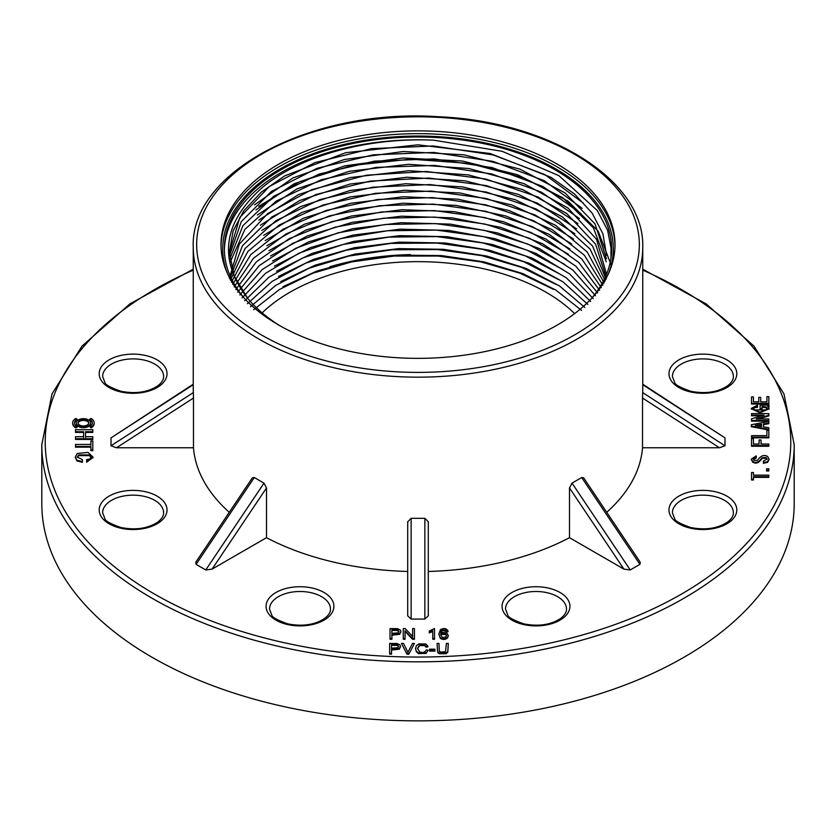 <?xml version="1.0" encoding="UTF-8"?>
<svg xmlns="http://www.w3.org/2000/svg" width="836" height="836" viewBox="0 0 836 836"><rect width="100%" height="100%" fill="white"/><g stroke="black" fill="none" stroke-linecap="round" stroke-linejoin="round"><path stroke-width="1.25" d="M72.69 423.194A10.753 6.207 0 0 0 72.669 423.538A10.753 6.207 0 0 0 75.825 427.938L77.09 427.206L77.09 426.506L75.825 427.238A10.753 6.207 180 0 1 72.669 422.838A10.753 6.207 180 0 1 75.825 418.449L77.09 419.181A8.966 5.173 0 0 0 74.467 422.838A8.966 5.173 0 0 0 77.09 426.506M74.488 423.194A8.966 5.173 180 0 1 77.09 419.881L77.09 419.181M75.313 457.396L76.922 460.908L82.388 462.318L82.388 459.601L77.225 457.052L78.699 454.909L78.699 455.61L89.421 455.61L91.061 457.501M78.699 454.909L89.421 454.909L91.093 457.146L89.974 458.985L86.641 459.601L86.641 462.224L92.995 457.501M77.257 457.386L78.699 455.61M89.766 426.506A8.966 5.173 0 0 0 92.388 422.838A8.966 5.173 0 0 0 89.766 419.181L91.03 418.449A10.753 6.207 180 0 1 94.186 422.838A10.753 6.207 180 0 1 91.03 427.238L89.766 426.506L91.03 427.938A10.753 6.207 0 0 0 94.186 423.538A10.753 6.207 0 0 0 94.165 423.194M89.766 419.181L89.766 419.881A8.966 5.173 180 0 1 92.368 423.194M391.906 639.258L390.025 639.258L390.025 638.558L391.906 638.558L391.906 639.258M400.852 631.817L399.723 634.315L391.906 635.193M415.586 648.694L416.328 651.725L418.522 653.627L426.015 653.438L428.147 650.251L426.015 653.438M426.046 647.179L427.896 646.865L427.896 646.165L426.046 646.479L426.046 647.179L424.615 645.591L419.505 645.643L417.53 648.726M429.558 651.119L434.919 651.119L434.919 650.418L429.558 650.418L429.558 651.119M437.103 644.128L437.646 652.404L439.454 653.804L446.048 653.731L447.793 652.289L448.284 644.128M753.445 473.218L753.445 475.151L768.827 475.151L768.827 476.656L753.445 476.656L753.445 479.289L751.522 479.289L751.522 472.518L753.445 472.518L753.445 475.151M768.827 476.656L768.827 477.356L753.445 477.356M753.445 479.289L753.445 479.989L751.522 479.989L751.522 479.289M768.827 470.981L766.602 470.981L766.602 470.281L768.827 470.281L768.827 470.981M769.015 459.455L767.615 462.371L763.362 463.29L763.362 461.075L767.103 459.1L766.246 457.564L762.296 457.658L760.729 459.372C758.294 462.559 755.598 463.228 752.63 461.367L751.313 459.1L756.277 455.881L756.277 458.097L753.382 459.466M767.072 459.413L766.246 458.264L762.296 458.358L760.729 460.072C758.294 463.259 755.598 463.928 752.63 462.068L751.334 459.424M753.445 439.36L753.445 444.041L753.445 438.66L751.522 438.66L751.522 446.257L768.827 446.257L768.827 445.557L751.522 445.557M761.032 440.676L761.032 444.041L761.032 439.976L759.109 439.976L759.109 444.041L759.109 440.676M766.905 435.629L751.522 435.629L751.522 437.144L768.827 437.144L768.827 430.3L766.905 430.3L766.905 435.629L766.905 431M768.827 437.144L768.827 437.845L751.522 437.845L751.522 437.144M768.827 423.006L768.827 423.706L763.467 424.625L763.467 426.82L763.467 423.925L768.827 423.006L768.827 421.428L751.313 424.719L751.313 426.026L768.827 429.317L768.827 430.017L751.313 426.726L751.313 426.026M116.528 447.762L111.01 445.787L193.346 392.565L193.471 398.03L116.528 447.762L193.471 447.762A224.759 129.768 0 0 0 229.263 512.29M193.241 384.727L111.01 437.876L111.01 445.787M111.01 437.876L193.241 384.215M642.759 384.215L724.99 437.876L642.759 384.727M724.99 445.787L719.472 447.762L642.529 398.03L642.654 392.565L724.99 445.787L724.99 437.876M719.472 447.762L642.529 447.762A224.759 129.768 0 0 1 606.737 512.29M581.699 477.534L583.601 477.784L640.251 562.273L639.916 564.363L581.699 477.534L572.012 483.124L630.229 569.953L639.916 564.363M630.229 569.953L623.907 569.107L569.494 537.694A224.759 129.768 0 0 1 428.283 571.458L428.283 521.727L428.283 615.881L424.855 619.068L424.855 518.32L411.145 518.32L411.145 619.068L424.855 619.068M411.145 619.068L407.717 615.881L407.717 521.727L411.145 518.32M212.093 569.107L205.771 569.953L263.988 483.124L266.506 487.952L212.093 569.107L266.506 537.694A224.759 129.768 0 0 0 407.717 571.458M196.084 564.363L195.749 562.273L252.399 477.784L254.301 477.534L196.084 564.363L205.771 569.953M753.445 397.664L753.445 401.834L753.445 396.964L751.522 396.964L751.522 403.349L768.827 403.349L768.827 396.64L766.905 396.64L766.905 401.834L766.905 397.34M768.827 403.349L768.827 404.049L751.522 404.049L751.522 403.349M753.445 401.834L758.806 401.834L758.806 398.061M760.729 398.061L760.729 401.834L760.729 397.361L758.806 397.361L758.806 401.834M769.026 406.306L767.615 406.505L769.026 408.543L759.924 412.085L751.313 408.407L757.489 405.188L757.489 406.63L754.302 407.101L753.236 408.407L754.908 409.985L765.692 409.859L767.103 408.344L766.142 406.996L762.045 406.505L762.045 408.543L760.123 408.543L760.123 405.188L769.026 405.188L769.026 407.007L768.43 407.09M768.995 408.877L759.924 412.785L751.345 408.752M757.489 406.63L757.489 407.331L754.302 407.79L753.288 408.752M767.051 408.668L766.142 407.696L762.045 407.205M762.045 408.543L762.045 409.243L760.123 409.243L760.123 408.543M756.277 418.867L768.827 415.252L768.827 415.941L758.482 418.93M756.277 418.93L768.827 418.93L768.827 421.145L751.522 421.145L751.522 418.794L764.073 415.178M761.868 415.816L751.522 415.816L751.522 413.601L768.827 413.601L768.827 415.252M448.263 635.663L447.709 637.763C445.494 639.791 443.007 639.968 440.269 638.296L438.9 634.221M445.64 630.762L445.64 630.062L446.299 631.117L448.023 631.013L448.023 631.713L442.422 630.563L441.126 631.797L440.635 634.106M429.265 632.225L429.265 631.034L434.511 628.526L434.511 639.258L432.766 639.258L432.766 630.741L429.265 632.225L429.265 632.925L432.766 631.441M414.447 638.558L412.514 638.558L405.052 630.71L405.052 639.258L403.245 639.258L403.245 628.567L405.178 628.567L412.639 636.415L412.639 628.567L414.447 628.567L414.447 639.258L412.514 639.258L405.052 631.41M412.639 637.116L412.639 629.268M408.867 654.118L414.437 643.427L412.514 643.427L407.905 652.32L403.474 643.427L401.437 643.427L406.944 654.118L408.867 654.118L414.437 643.427M401.437 643.427L406.944 654.118M391.52 650.063L399.336 649.175L400.465 646.677M400.486 647.022L400.057 644.953L397.163 643.521L389.639 643.427L389.639 654.118L391.52 654.118L391.52 649.363L399.336 648.475L399.336 649.175M75.501 446.455L90.884 446.455L90.884 449.956L92.806 449.956L92.806 440.927L90.884 440.927L90.884 444.438L75.501 444.438L75.501 447.155L90.884 447.155M90.884 441.627L90.884 445.128M90.884 449.956L90.884 450.656L92.806 450.656L92.806 449.956M76.285 423.194A7.169 4.138 0 0 0 76.254 423.538A7.169 4.138 0 0 0 78.354 426.475A7.169 4.138 0 0 0 86.171 427.363A7.169 4.138 0 0 0 90.602 423.538A7.169 4.138 0 0 0 90.57 423.194M75.501 431.721L83.6 431.721L83.6 436.716L75.501 436.716L75.501 438.733L92.806 438.733L92.806 436.716L85.523 436.716L85.523 431.721L92.806 431.721L92.806 429.704L75.501 429.704L75.501 432.421L83.6 432.421L83.6 437.416M85.523 437.416L85.523 432.421L92.806 432.421L92.806 431.721M75.501 438.733L75.501 439.433L92.806 439.433L92.806 438.733M193.346 392.565L193.241 388.677M193.471 447.762L193.471 398.03M263.988 483.124L254.301 477.534M266.506 537.694L266.506 487.952M424.855 518.32L428.283 521.727M623.907 569.107L569.494 487.952L569.494 537.694M569.494 487.952L572.012 483.124M642.529 398.03L642.529 447.762M642.759 388.677L642.654 392.565M278.691 325.037A197.003 113.738 180 0 1 220.997 244.603A197.003 113.738 180 0 1 418 130.865A197.003 113.738 180 0 1 615.003 244.603A197.003 113.738 180 0 1 493.397 349.688A197.003 113.738 180 0 1 278.691 325.037M574.604 313.615A181.245 104.646 0 0 0 546.159 292.307A181.245 104.646 0 0 0 262.149 312.883M41.8 444.627L41.8 503.659A376.2 217.193 0 0 0 274.03 704.32A376.2 217.193 0 0 0 794.2 503.659L794.2 444.627A376.2 217.193 180 0 1 274.03 645.298A376.2 217.193 180 0 1 41.8 444.627L52.02 393.902L81.991 346.135L129.935 303.855L193.241 269.192M766.905 401.834L760.729 401.834M751.522 415.116L764.073 415.116M768.827 420.445L751.522 420.445M768.827 429.317L768.827 427.739L763.467 426.82M755.368 425.305L761.533 424.26L761.533 426.496L761.533 424.949L757.029 425.723M761.533 426.496L755.368 425.44M761.032 444.041L768.827 444.041L768.827 445.557M759.109 444.041L753.445 444.041M763.362 462.59L767.615 461.671L769.026 459.1L767.667 456.508C764.553 454.669 761.638 455.369 758.91 458.577L757.343 460.458L753.999 460.354L753.34 459.1L754.25 457.794L756.277 457.396M760.729 459.372L760.729 460.072M768.827 470.281L768.827 468.777L766.602 468.777L766.602 470.281M448.023 631.013C446.476 628.254 443.947 627.815 440.415 629.675L438.89 633.887L440.269 638.296M446.299 631.117L446.299 631.807M445.64 630.062L442.422 629.863L441.126 631.096L440.635 633.406L442.171 632.403L447.051 632.988L448.284 636.018M440.269 637.596C443.007 639.268 445.494 639.091 447.709 637.063L448.284 635.318M441.732 633.761L440.906 635.318L442.359 637.419L445.703 637.095L446.497 635.391L445.713 633.761L441.732 633.761L440.927 635.673M446.476 635.747L445.713 634.461L441.732 634.461M434.511 638.558L432.766 638.558M437.646 651.704L439.454 653.104L446.048 653.031L447.793 651.589L448.284 643.427L446.403 643.427L445.515 651.735L440.509 652.059L439.328 651.108L438.984 643.427L437.103 643.427L437.646 652.404M405.052 638.558L403.245 638.558M412.514 638.558L412.514 639.258M434.919 650.418L434.919 649.185L429.558 649.185L429.558 650.418M426.046 646.479L424.615 644.89L419.505 644.943L417.519 648.349L419.693 651.986C422.922 653.02 425.106 652.331 426.255 649.917L428.147 650.251M427.896 646.165L425.879 644.023L418.836 643.866L416.422 645.632L415.576 648.349L416.328 651.725M426.015 652.738L418.522 652.937L416.328 651.025M391.906 638.558L391.906 634.503L399.723 633.615L400.872 631.462L400.444 630.093L397.549 628.662L390.025 628.567L390.025 638.558M397.299 629.832L398.939 631.504L398.166 632.842L391.906 633.322L391.906 629.748L397.299 629.832L397.299 630.532L391.906 630.448L391.906 634.022M398.897 631.859L397.299 630.532M406.944 653.418L408.867 653.418M389.639 653.418L391.52 653.418M400.486 646.322L399.336 648.475M396.912 644.702L398.542 646.364L397.779 647.701L391.52 648.182L391.52 644.608L396.912 644.702L398.511 646.719M391.52 648.882L391.52 645.308L396.912 645.392M78.354 425.775A7.169 4.138 0 0 0 86.171 426.663A7.169 4.138 0 0 0 90.602 422.838A7.169 4.138 0 0 0 83.422 418.7A7.169 4.138 0 0 0 76.254 422.838A7.169 4.138 0 0 0 78.354 425.775M79.629 425.043A5.382 3.104 180 0 1 78.051 422.838A5.382 3.104 180 0 1 83.422 419.735A5.382 3.104 180 0 1 88.804 422.838A5.382 3.104 180 0 1 85.481 425.712A5.382 3.104 180 0 1 79.629 425.043M88.773 423.194A5.382 3.104 0 0 0 83.422 420.435A5.382 3.104 0 0 0 78.082 423.194M75.825 427.238L75.825 427.938M91.03 427.238L91.03 427.938M86.641 461.524L93.015 457.146L88.052 452.401L77.278 453.467L75.303 457.052L76.922 460.208L82.388 461.618M329.812 266.778A193.638 111.794 180 0 1 410.371 254.593M245.042 299.069A193.638 111.794 180 0 1 224.361 248.804A193.638 111.794 180 0 1 225.814 235.135A193.638 111.794 180 0 1 354.997 143.092A193.638 111.794 180 0 1 554.916 169.75A193.638 111.794 180 0 1 611.638 248.804A193.638 111.794 180 0 1 590.958 299.069M611.597 250.967L607.647 230.349L597.28 210.515L558.918 175.685L502.133 151.295L433.685 140.176C366.899 137.167 298.933 156.092 261.438 188.319C222.731 223.39 218.144 260.048 247.665 298.295A188.57 108.868 180 0 0 279.809 325.674M224.382 250.204A193.638 111.794 180 0 1 225.814 237.936A193.638 111.794 180 0 1 433.685 140.176M610.98 257.937L611.001 242.544A193.638 111.794 180 0 1 611.618 250.204M611.22 265.179L598.221 231.258L568.083 201.173L523.691 177.838L469.644 163.448L410.371 159.154L351.747 165.507L299.79 181.673L258.732 206.325M581.574 310.407L555.877 290.082L522.73 273.56L483.96 261.867L441.617 255.597L398.051 255.116L355.937 260.341L316.76 271.073L282.892 286.717M584.834 307.418L559.378 285.87L526.084 268.44L486.834 256.056L443.456 249.306L398.626 248.626L354.976 254.06L315.151 265.179L280.771 281.544M587.854 304.45L562.942 281.826L529.481 263.403L489.656 250.277L445.212 242.994L399.159 242.147L354.255 247.749L313.312 259.411L278.587 276.402M590.644 301.514L566.296 277.813L532.835 258.428L492.383 244.478L446.936 236.692L399.702 235.658L353.732 241.395L311.933 253.475L276.538 271.261M593.194 298.619L569.63 273.894L536.116 253.475L495.111 238.73L448.681 230.402L400.287 229.168L353.147 235.062L310.449 247.613L274.49 266.13M595.545 295.777L572.796 270.007L539.324 248.564L497.472 232.92L450.332 224.111L400.946 222.689L352.489 228.74L308.578 241.897L272.546 260.999M597.677 292.987L575.931 266.266L542.836 243.882L500.503 227.308L452.151 217.862L401.364 216.19L352.165 222.345L307.303 235.951L270.519 255.973M599.6 290.291L578.805 262.462L545.793 239.002L503.356 221.676L454.199 211.633L402.189 209.711L351.433 216.033L305.976 230.036L268.868 250.716M601.303 287.709L581.825 259.003L549.179 234.393L505.947 216.022L455.965 205.374L403.067 203.2L350.995 209.679L304.367 224.267L266.872 245.753M602.829 285.212L584.385 255.262L552.251 229.712L508.999 210.515L457.898 199.177L403.548 196.732L350.524 203.315L303.228 218.321L265.19 240.601M604.125 282.944L587.196 251.981L555.438 225.208L511.726 204.956L460.208 193.011L404.614 190.232L350.211 196.93L301.733 212.501L263.674 235.344M605.191 280.948L590.028 249.013L559.159 221.112L515.206 199.71L462.412 186.877L405.815 183.721L350.18 190.483L300.584 206.565L261.793 230.443M606.027 279.276L592.599 246.087L562.429 216.89L518.613 194.474L465.119 180.827L406.892 177.242L349.929 184.066L299.622 200.535L260.341 225.239M606.497 278.284L595.577 244.154L566.651 213.473L522.678 189.573L468.191 174.849L408.971 170.722L350.221 177.556L298.41 194.631L258.888 220.056M606.539 274.281L596.528 239.305L567.926 207.965L524.099 183.669L468.944 168.527L408.48 164.284L349.187 171.307L297.094 188.811L257.342 215.03M606.236 261.731L593.403 227.862L562.837 197.798L517.588 174.734L462.486 161.045L403.046 157.994L344.871 165.841L293.99 183.847L255.868 209.94M606.466 258.794L595.013 223.87L565 192.865L519.846 169.091L464.032 154.817L403.297 151.515L344.244 159.53L292.945 177.922L254.416 204.914M606.56 255.283L602.923 233.808L592.139 213.138L574.656 194.098L551.102 177.389L490.157 153.511L417.906 144.816L345.78 152.695L284.731 175.853L261.229 192.186L243.767 210.829L233.066 231.102L229.43 252.064L234.038 275.681L247.665 298.295M229.44 252.462L239.807 217.517L269.401 186.418L314.869 162.633L371.372 148.651L433.247 145.966L493.115 154.932L544.957 174.64L583.288 203.096M229.534 255.628L241.28 221.603L271.522 191.381L317.168 168.276L373.18 154.838L433.675 152.434L492.885 161.348L544.236 180.712L582.18 208.373M229.827 258.961L242.889 225.72L273.717 196.303L319.195 174.013L374.528 161.118L434.072 158.913L492.279 167.639L542.992 186.543L580.842 213.473M230.255 262.065L244.864 229.43L276.329 201.037L321.264 179.761L375.97 167.399L434.71 165.413L491.683 173.951L541.456 192.196L579.411 218.541M229.44 278.158L239.305 244.175L267.677 213.556L311.619 189.72L366.513 175.194L426.423 171.495L485.81 179.019L538.238 197.087L577.979 223.62M229.764 278.837L242.409 245.815L272.024 216.858L315.998 194.516L370.055 181.119L428.889 178.047L486.144 185.55L537.224 203.033L576.568 228.803M230.464 280.259L245.136 248.449L275.943 220.673L320.021 199.553L372.772 187.201L430.143 184.557L486.427 192.071L536.21 209.01L574.844 233.704M231.467 282.202L247.832 251.531L279.276 225.009L323.187 204.945L375.646 193.294L431.386 191.068L486.249 198.487L535.113 214.967L573.559 239.054M232.721 284.439L250.685 254.719L282.955 229.273L326.249 210.411L377.642 199.48L432.505 197.589L485.998 204.883L533.608 220.725L571.657 243.934M234.174 286.873L253.402 258.334L286.09 233.923L329.468 215.887L379.837 205.687L433.267 204.089L485.674 211.278L532.616 226.734L569.943 249.003M235.867 289.496L256.297 261.908L289.089 238.741L332.101 221.571L381.77 211.936L434.26 210.599L485.047 217.6L531.1 232.523L568.386 254.249M237.737 292.182L259.348 265.576L292.663 243.349L334.975 227.214L383.599 218.206L434.877 217.088L484.953 224.048L529.71 238.375L566.442 259.223M239.827 294.972L262.232 269.537L295.756 248.282L337.953 232.868L385.563 224.466L435.378 223.599L484.337 230.349L528.519 244.331L564.854 264.51M242.137 297.835L265.587 273.278L298.985 253.203L340.576 238.668L387.517 230.746L436.434 230.109L483.95 236.724L526.993 250.142L562.91 269.6M244.676 300.761L268.837 277.27L302.507 258.073L343.199 244.457L389.033 237.09L436.695 236.588L483.166 243.015L525.28 255.9L560.611 274.469M247.414 303.698L272.149 281.377L305.809 263.11L346.292 250.194L390.799 243.391L437.071 243.077L482.32 249.295L523.712 261.731L558.688 279.642M250.424 306.707L275.775 285.369L309.31 268.157L348.831 256.056L392.335 249.755L437.5 249.556L481.588 255.607L521.831 267.447L556.065 284.428M253.663 309.717L279.475 289.486L312.81 273.226L351.58 261.929L394.017 256.067L437.907 256.046L480.742 261.867L520.034 273.226L553.683 289.413M689.909 528.049A33.921 19.583 180 0 1 682.239 494.421A33.921 19.583 180 0 1 736.516 507.41A33.921 19.583 180 0 1 689.909 528.049M689.909 391.791A33.921 19.583 180 0 1 682.239 358.163A33.921 19.583 180 0 1 736.516 371.142A33.921 19.583 180 0 1 689.909 391.791M120.133 391.791A33.921 19.583 180 0 1 112.463 358.163A33.921 19.583 180 0 1 166.74 371.142A33.921 19.583 180 0 1 120.133 391.791M120.133 528.049A33.921 19.583 180 0 1 112.463 494.421A33.921 19.583 180 0 1 166.74 507.41A33.921 19.583 180 0 1 120.133 528.049M523.022 624.408A33.921 19.583 180 0 1 515.352 590.77A33.921 19.583 180 0 1 569.63 603.759A33.921 19.583 180 0 1 523.022 624.408M287.02 624.408A33.921 19.583 180 0 1 279.349 590.77A33.921 19.583 180 0 1 333.627 603.759A33.921 19.583 180 0 1 287.02 624.408M193.241 270.132A372.772 215.218 0 0 0 48.237 469.142A372.772 215.218 0 0 0 275.347 640.669A372.772 215.218 0 0 0 741.511 548.761A372.772 215.218 0 0 0 642.759 270.132M333.303 362.667A221.331 127.783 0 0 0 637.44 227.925A221.331 127.783 0 0 0 283.258 143.228A221.331 127.783 0 0 0 333.303 362.667M331.986 367.286A224.759 129.768 180 0 1 193.241 247.404C190.002 171.484 312.57 107.896 438.869 116.758C550.516 121.46 644.88 180.555 642.759 247.404A224.759 129.768 180 0 1 331.986 367.286M163.605 512.761A30.493 17.608 0 0 0 133.112 495.152A30.493 17.608 0 0 0 102.619 512.761L104.939 518.759C105.158 520.901 110.488 523.827 120.927 527.516C135.526 530.358 147.773 528.571 157.67 522.155C161.735 519.01 163.71 515.875 163.605 512.761M163.605 376.503A30.493 17.608 0 0 0 133.112 358.895A30.493 17.608 0 0 0 102.619 376.503L104.939 382.501C105.158 384.644 110.488 387.559 120.927 391.258C135.526 394.101 147.773 392.314 157.67 385.898C161.735 382.752 163.71 379.617 163.605 376.503M330.492 609.11A30.493 17.608 0 0 0 299.999 591.501A30.493 17.608 0 0 0 269.505 609.11L271.825 615.108C272.045 617.25 277.374 620.176 287.814 623.865C302.402 626.707 314.649 624.92 324.556 618.504C328.611 615.359 330.596 612.224 330.492 609.11M733.381 376.503A30.493 17.608 0 0 0 702.888 358.895A30.493 17.608 0 0 0 672.395 376.503L674.715 382.501C674.934 384.644 680.264 387.559 690.703 391.258C705.302 394.101 717.549 392.314 727.445 385.898C731.51 382.752 733.485 379.617 733.381 376.503M733.381 512.761A30.493 17.608 0 0 0 702.888 495.152A30.493 17.608 0 0 0 672.395 512.761L674.715 518.759C674.934 520.901 680.264 523.827 690.703 527.516C705.302 530.358 717.549 528.571 727.445 522.155C731.51 519.01 733.485 515.875 733.381 512.761M566.495 609.11A30.493 17.608 0 0 0 536.001 591.501A30.493 17.608 0 0 0 505.508 609.11L507.828 615.108C508.058 617.25 513.388 620.176 523.817 623.865C538.415 626.707 550.663 624.92 560.569 618.504C564.624 615.359 566.599 612.224 566.495 609.11M754.302 407.101L754.302 407.79M766.142 406.996L766.142 407.696M767.615 461.671L767.615 462.371M766.246 457.564L766.246 458.264M762.296 457.658L762.296 458.358M752.63 461.367L752.63 462.068M754.25 457.794L754.25 458.494M442.422 629.863L442.422 630.563M441.126 631.096L441.126 631.797M447.709 637.063L447.709 637.763M445.713 633.761L445.713 634.461M431.104 631.588L431.104 632.288M439.454 653.104L439.454 653.804M446.048 653.031L446.048 653.731M447.793 651.589L447.793 652.289M419.505 644.943L419.505 645.643M424.615 644.89L424.615 645.591M418.522 652.937L418.522 653.627M399.723 633.615L399.723 634.315M398.49 630.428L398.49 631.128M398.093 645.287L398.093 645.988M89.421 454.909L89.421 455.61M76.922 460.208L76.922 460.908M221.007 246.003A197.003 113.738 180 0 1 343.732 142.057A197.003 113.738 180 0 1 557.309 166.981A197.003 113.738 180 0 1 614.993 246.003M608.598 273.393A195.3 112.755 0 0 0 556.097 169.071A195.3 112.755 0 0 0 323.919 149.999A195.3 112.755 0 0 0 227.402 273.393M642.759 388.615L642.759 247.404M193.241 388.615L193.241 247.404M642.759 269.192L706.075 303.855L754.009 346.146L783.98 393.913L794.2 444.627M751.313 408.407L751.313 409.107M769.026 408.543L769.026 409.243M769.026 459.1L769.026 459.8M751.313 459.1L751.313 459.8M438.89 633.887L438.89 634.587M415.576 649.049L415.576 648.349M400.872 631.462L400.872 632.162M76.254 422.838L76.254 423.538M90.602 422.838L90.602 423.538M72.669 422.838L72.669 423.538M94.186 422.838L94.186 423.538M93.015 457.846L93.015 457.146M75.303 457.752L75.303 457.052"/></g></svg>
